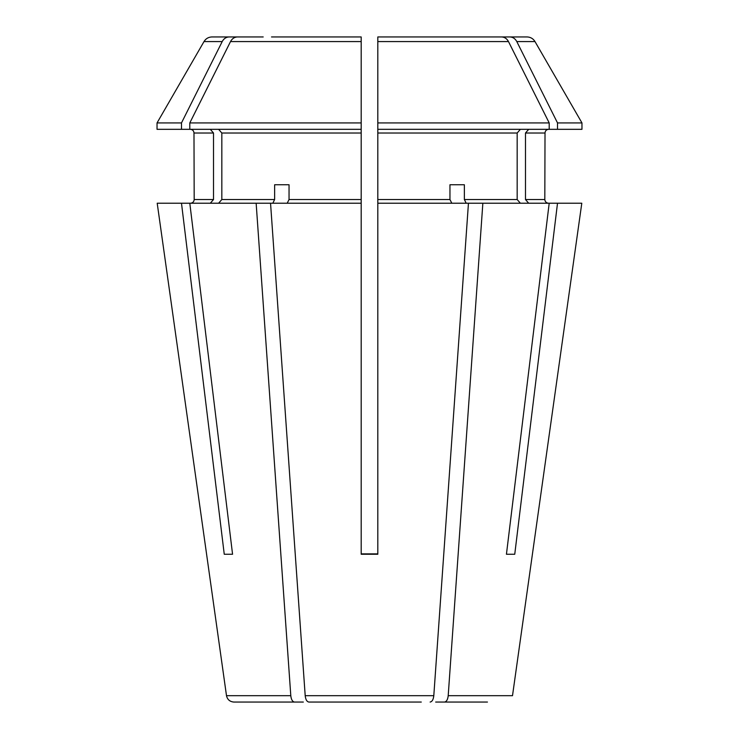 <?xml version="1.0" encoding="UTF-8"?>
<svg xmlns="http://www.w3.org/2000/svg" width="739" height="739" viewBox="0 0 739 739"><rect width="100%" height="100%" fill="white"/><g stroke="black" fill="none" stroke-linecap="round" stroke-linejoin="round"><path stroke-width="1.11" d="M528.69 203.225L525.484 199.53L544.819 199.53C545.068 201.738 546.306 202.966 548.514 203.225C546.306 202.966 545.068 201.738 544.819 199.53L545.012 133.02L525.484 133.02L528.69 129.325M516.792 41.569L534.99 41.569L581.962 122.923L557.511 122.923A430212.111 372574.61 -90 0 0 516.792 41.569C515.185 38.622 512.875 37.079 509.855 36.95L487.74 36.95M421.276 702.05L308.865 702.05C306.87 701.69 305.65 699.574 305.198 695.685L270.548 203.225L361.186 203.225L361.186 199.53L289.041 199.53L289.041 184.75L274.64 184.75L274.64 199.53L221.829 199.53L218.624 203.225M317.724 702.05L308.865 702.05M557.511 122.923L557.511 129.325L549.197 129.325L549.197 122.923A430212.111 372574.61 -90 0 0 508.478 41.569C506.871 38.622 504.561 37.079 501.541 36.95L467.491 36.95M549.197 122.923L377.814 122.923L377.814 36.95L377.814 44.34L377.814 36.95L501.541 36.95M251.556 702.05L233.82 702.05C229.847 701.69 227.4 699.574 226.494 695.685L157.204 203.225L226.494 695.685L290.796 695.685L256.147 203.225L270.548 203.225M361.186 44.34L361.186 122.923L361.186 36.95L361.186 44.34L361.186 36.95L271.509 36.95M303.323 702.05L233.82 702.05M210.31 203.225L213.516 199.53L213.516 133.02L210.31 129.325M430.135 702.05C432.13 701.69 433.35 699.574 433.802 695.685L468.452 203.225L377.814 203.225L377.814 129.325L549.197 129.325M377.814 554.25L377.814 203.225L377.814 554.25L361.186 554.25L361.186 203.225L361.186 553.88L377.814 553.88M361.186 199.53L361.186 129.325L157.037 129.325L157.037 122.923L181.489 122.923A430212.111 372574.61 -90 0 1 222.208 41.569C223.815 38.622 226.125 37.079 229.145 36.95L212.01 36.95C208.518 37.061 205.848 38.604 204.01 41.569L157.037 122.923M361.186 133.02L221.829 133.02L218.624 129.325M272.793 203.225L274.64 199.53M514.75 554.25L506.437 554.25L514.75 554.25L557.511 203.225L468.452 203.225M525.484 133.02L525.484 199.53M213.516 133.02L193.987 133.02L194.181 199.53C193.969 201.775 192.731 203.003 190.486 203.225M294.464 702.05C292.468 701.69 291.249 699.574 290.796 695.685M274.64 184.75L289.041 184.75M224.25 554.25L232.563 554.25L224.25 554.25L181.489 203.225L157.204 203.225M451.806 203.225L449.959 199.53L377.814 199.53M449.959 184.75L464.36 184.75L449.959 184.75L449.959 199.53M487.444 702.05L444.536 702.05C446.532 701.69 447.751 699.574 448.203 695.685L482.853 203.225M581.796 203.225L512.506 695.685L581.796 203.225L557.511 203.225M435.677 702.05L444.536 702.05M520.376 129.325L517.171 133.02L517.171 199.53L464.36 199.53L464.36 184.75M466.207 203.225L464.36 199.53M520.376 203.225L517.171 199.53M506.437 554.25L549.197 203.225M256.147 203.225L189.803 203.225L232.563 554.25M181.489 203.225L189.803 203.225M221.829 133.02L221.829 199.53M287.194 203.225L289.041 199.53M204.01 41.569L222.208 41.569C223.815 38.622 226.125 37.079 229.145 36.95L263.195 36.95M361.186 129.325L361.186 122.923L189.803 122.923A430212.111 372574.61 -90 0 1 230.522 41.569C232.129 38.622 234.439 37.079 237.459 36.95M534.99 41.569C533.152 38.604 530.482 37.061 526.99 36.95L509.855 36.95M581.962 122.923L581.962 129.325L557.511 129.325M181.489 122.923L181.489 129.325M377.814 44.34L377.814 129.325M189.803 122.923L189.803 129.325M433.802 695.685L305.198 695.685M517.171 133.02L377.814 133.02M213.516 199.53L194.181 199.53M512.506 695.685L448.203 695.685M361.186 41.569L230.522 41.569M508.478 41.569L377.814 41.569M545.012 133.02C545.206 130.794 546.444 129.565 548.707 129.325M193.987 133.02C193.794 130.794 192.556 129.565 190.292 129.325"/></g></svg>

